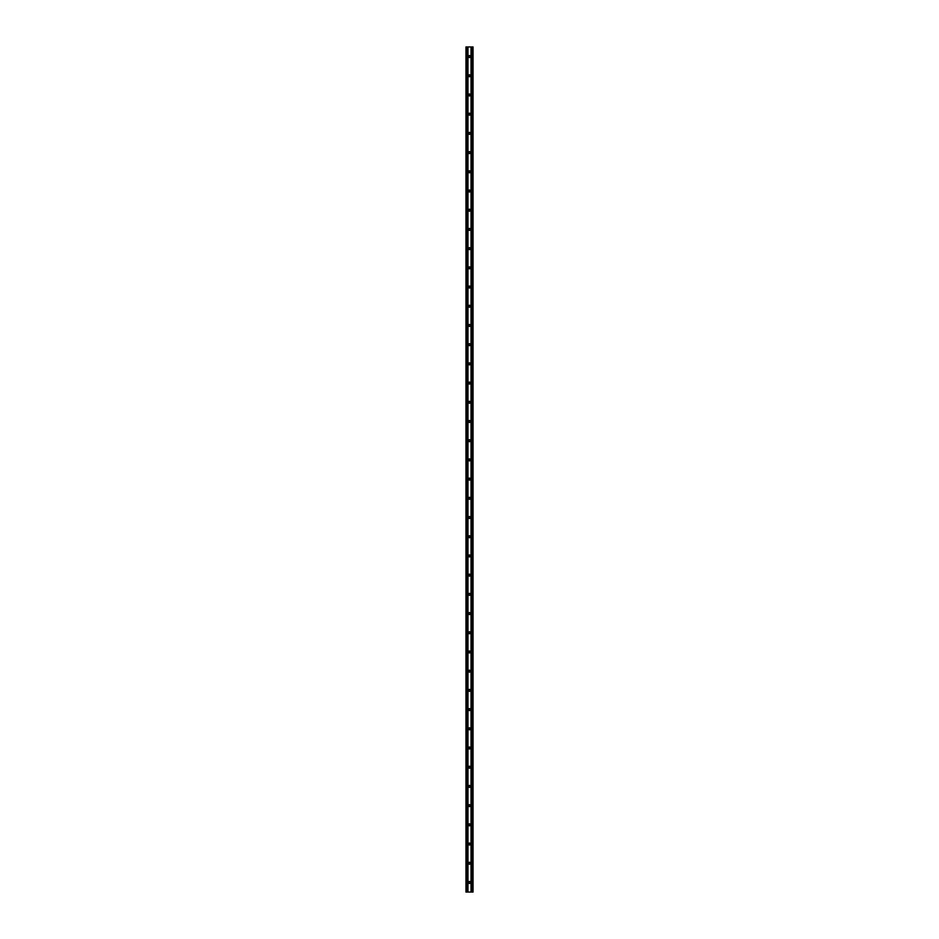 <?xml version="1.0" encoding="UTF-8"?>
<svg xmlns="http://www.w3.org/2000/svg" width="939" height="939" viewBox="0 0 939 939"><rect width="100%" height="100%" fill="white"/><g stroke="black" fill="none" stroke-linecap="round" stroke-linejoin="round"><path stroke-width="1.41" d="M469.5 864.244A0.763 0.763 0 0 0 470.263 863.481L470.263 863A0.763 0.763 0 0 0 469.5 862.237A0.763 0.763 0 0 0 468.737 863L468.737 863.481A0.763 0.763 0 0 0 469.5 864.244M469.5 883.458A0.763 0.763 0 0 0 470.263 882.683L470.263 882.202A0.763 0.763 0 0 0 469.5 881.439A0.763 0.763 0 0 0 468.737 882.202L468.737 882.683A0.763 0.763 0 0 0 469.5 883.458M465.955 892.05L465.955 46.95L473.045 46.95L473.045 892.05L465.955 892.05M469.5 845.041A0.763 0.763 0 0 0 470.263 844.278L470.263 843.797A0.763 0.763 0 0 0 469.5 843.022A0.763 0.763 0 0 0 468.737 843.797L468.737 844.278A0.763 0.763 0 0 0 469.5 845.041M469.5 825.839A0.763 0.763 0 0 0 470.263 825.064L470.263 824.583A0.763 0.763 0 0 0 469.5 823.82A0.763 0.763 0 0 0 468.737 824.583L468.737 825.064A0.763 0.763 0 0 0 469.5 825.839M469.5 806.624A0.763 0.763 0 0 0 470.263 805.862L470.263 805.38A0.763 0.763 0 0 0 469.5 804.606A0.763 0.763 0 0 0 468.737 805.38L468.737 805.862A0.763 0.763 0 0 0 469.5 806.624M469.5 787.422A0.763 0.763 0 0 0 470.263 786.647L470.263 786.178A0.763 0.763 0 0 0 469.5 785.403A0.763 0.763 0 0 0 468.737 786.178L468.737 786.647A0.763 0.763 0 0 0 469.5 787.422M469.5 768.219A0.763 0.763 0 0 0 470.263 767.445L470.263 766.963A0.763 0.763 0 0 0 469.5 766.201A0.763 0.763 0 0 0 468.737 766.963L468.737 767.445A0.763 0.763 0 0 0 469.5 768.219M469.5 749.005A0.763 0.763 0 0 0 470.263 748.242L470.263 747.761A0.763 0.763 0 0 0 469.5 746.986A0.763 0.763 0 0 0 468.737 747.761L468.737 748.242A0.763 0.763 0 0 0 469.5 749.005M469.5 729.803A0.763 0.763 0 0 0 470.263 729.028L470.263 728.547A0.763 0.763 0 0 0 469.5 727.784A0.763 0.763 0 0 0 468.737 728.547L468.737 729.028A0.763 0.763 0 0 0 469.5 729.803M469.5 710.588A0.763 0.763 0 0 0 470.263 709.825L470.263 709.344A0.763 0.763 0 0 0 469.5 708.581A0.763 0.763 0 0 0 468.737 709.344L468.737 709.825A0.763 0.763 0 0 0 469.5 710.588M469.5 691.386A0.763 0.763 0 0 0 470.263 690.623L470.263 690.142A0.763 0.763 0 0 0 469.5 689.367A0.763 0.763 0 0 0 468.737 690.142L468.737 690.623A0.763 0.763 0 0 0 469.5 691.386M469.5 672.183A0.763 0.763 0 0 0 470.263 671.408L470.263 670.927A0.763 0.763 0 0 0 469.5 670.164A0.763 0.763 0 0 0 468.737 670.927L468.737 671.408A0.763 0.763 0 0 0 469.5 672.183M469.5 652.969A0.763 0.763 0 0 0 470.263 652.206L470.263 651.725A0.763 0.763 0 0 0 469.5 650.962A0.763 0.763 0 0 0 468.737 651.725L468.737 652.206A0.763 0.763 0 0 0 469.5 652.969M469.5 633.766A0.763 0.763 0 0 0 470.263 633.003L470.263 632.522A0.763 0.763 0 0 0 469.5 631.747A0.763 0.763 0 0 0 468.737 632.522L468.737 633.003A0.763 0.763 0 0 0 469.5 633.766M469.5 614.564A0.763 0.763 0 0 0 470.263 613.789L470.263 613.308A0.763 0.763 0 0 0 469.5 612.545A0.763 0.763 0 0 0 468.737 613.308L468.737 613.789A0.763 0.763 0 0 0 469.5 614.564M469.5 595.349A0.763 0.763 0 0 0 470.263 594.587L470.263 594.105A0.763 0.763 0 0 0 469.5 593.331A0.763 0.763 0 0 0 468.737 594.105L468.737 594.587A0.763 0.763 0 0 0 469.5 595.349M469.5 576.147A0.763 0.763 0 0 0 470.263 575.372L470.263 574.903A0.763 0.763 0 0 0 469.5 574.128A0.763 0.763 0 0 0 468.737 574.903L468.737 575.372A0.763 0.763 0 0 0 469.5 576.147M469.5 556.944A0.763 0.763 0 0 0 470.263 556.17L470.263 555.688A0.763 0.763 0 0 0 469.5 554.926A0.763 0.763 0 0 0 468.737 555.688L468.737 556.17A0.763 0.763 0 0 0 469.5 556.944M469.5 537.73A0.763 0.763 0 0 0 470.263 536.967L470.263 536.486A0.763 0.763 0 0 0 469.5 535.711A0.763 0.763 0 0 0 468.737 536.486L468.737 536.967A0.763 0.763 0 0 0 469.5 537.73M469.5 518.528A0.763 0.763 0 0 0 470.263 517.753L470.263 517.272A0.763 0.763 0 0 0 469.5 516.509A0.763 0.763 0 0 0 468.737 517.272L468.737 517.753A0.763 0.763 0 0 0 469.5 518.528M469.5 499.313A0.763 0.763 0 0 0 470.263 498.55L470.263 498.069A0.763 0.763 0 0 0 469.5 497.306A0.763 0.763 0 0 0 468.737 498.069L468.737 498.55A0.763 0.763 0 0 0 469.5 499.313M469.5 480.111A0.763 0.763 0 0 0 470.263 479.348L470.263 478.867A0.763 0.763 0 0 0 469.5 478.092A0.763 0.763 0 0 0 468.737 478.867L468.737 479.348A0.763 0.763 0 0 0 469.5 480.111M469.5 460.908A0.763 0.763 0 0 0 470.263 460.133L470.263 459.652A0.763 0.763 0 0 0 469.5 458.889A0.763 0.763 0 0 0 468.737 459.652L468.737 460.133A0.763 0.763 0 0 0 469.5 460.908M469.5 441.694A0.763 0.763 0 0 0 470.263 440.931L470.263 440.45A0.763 0.763 0 0 0 469.5 439.687A0.763 0.763 0 0 0 468.737 440.45L468.737 440.931A0.763 0.763 0 0 0 469.5 441.694M469.5 422.491A0.763 0.763 0 0 0 470.263 421.728L470.263 421.247A0.763 0.763 0 0 0 469.5 420.472A0.763 0.763 0 0 0 468.737 421.247L468.737 421.728A0.763 0.763 0 0 0 469.5 422.491M469.5 403.289A0.763 0.763 0 0 0 470.263 402.514L470.263 402.033A0.763 0.763 0 0 0 469.5 401.27A0.763 0.763 0 0 0 468.737 402.033L468.737 402.514A0.763 0.763 0 0 0 469.5 403.289M469.5 384.074A0.763 0.763 0 0 0 470.263 383.312L470.263 382.83A0.763 0.763 0 0 0 469.5 382.056A0.763 0.763 0 0 0 468.737 382.83L468.737 383.312A0.763 0.763 0 0 0 469.5 384.074M469.5 364.872A0.763 0.763 0 0 0 470.263 364.097L470.263 363.628A0.763 0.763 0 0 0 469.5 362.853A0.763 0.763 0 0 0 468.737 363.628L468.737 364.097A0.763 0.763 0 0 0 469.5 364.872M469.5 345.669A0.763 0.763 0 0 0 470.263 344.895L470.263 344.413A0.763 0.763 0 0 0 469.5 343.651A0.763 0.763 0 0 0 468.737 344.413L468.737 344.895A0.763 0.763 0 0 0 469.5 345.669M469.5 326.455A0.763 0.763 0 0 0 470.263 325.692L470.263 325.211A0.763 0.763 0 0 0 469.5 324.436A0.763 0.763 0 0 0 468.737 325.211L468.737 325.692A0.763 0.763 0 0 0 469.5 326.455M469.5 307.253A0.763 0.763 0 0 0 470.263 306.478L470.263 305.997A0.763 0.763 0 0 0 469.5 305.234A0.763 0.763 0 0 0 468.737 305.997L468.737 306.478A0.763 0.763 0 0 0 469.5 307.253M469.5 288.038A0.763 0.763 0 0 0 470.263 287.275L470.263 286.794A0.763 0.763 0 0 0 469.5 286.031A0.763 0.763 0 0 0 468.737 286.794L468.737 287.275A0.763 0.763 0 0 0 469.5 288.038M469.5 268.836A0.763 0.763 0 0 0 470.263 268.073L470.263 267.592A0.763 0.763 0 0 0 469.5 266.817A0.763 0.763 0 0 0 468.737 267.592L468.737 268.073A0.763 0.763 0 0 0 469.5 268.836M469.5 249.633A0.763 0.763 0 0 0 470.263 248.858L470.263 248.377A0.763 0.763 0 0 0 469.5 247.614A0.763 0.763 0 0 0 468.737 248.377L468.737 248.858A0.763 0.763 0 0 0 469.5 249.633M469.5 230.419A0.763 0.763 0 0 0 470.263 229.656L470.263 229.175A0.763 0.763 0 0 0 469.5 228.412A0.763 0.763 0 0 0 468.737 229.175L468.737 229.656A0.763 0.763 0 0 0 469.5 230.419M469.5 211.216A0.763 0.763 0 0 0 470.263 210.453L470.263 209.972A0.763 0.763 0 0 0 469.5 209.197A0.763 0.763 0 0 0 468.737 209.972L468.737 210.453A0.763 0.763 0 0 0 469.5 211.216M469.5 192.014A0.763 0.763 0 0 0 470.263 191.239L470.263 190.758A0.763 0.763 0 0 0 469.5 189.995A0.763 0.763 0 0 0 468.737 190.758L468.737 191.239A0.763 0.763 0 0 0 469.5 192.014M469.5 172.799A0.763 0.763 0 0 0 470.263 172.037L470.263 171.555A0.763 0.763 0 0 0 469.5 170.781A0.763 0.763 0 0 0 468.737 171.555L468.737 172.037A0.763 0.763 0 0 0 469.5 172.799M469.5 153.597A0.763 0.763 0 0 0 470.263 152.822L470.263 152.353A0.763 0.763 0 0 0 469.5 151.578A0.763 0.763 0 0 0 468.737 152.353L468.737 152.822A0.763 0.763 0 0 0 469.5 153.597M469.5 134.394A0.763 0.763 0 0 0 470.263 133.62L470.263 133.138A0.763 0.763 0 0 0 469.5 132.376A0.763 0.763 0 0 0 468.737 133.138L468.737 133.62A0.763 0.763 0 0 0 469.5 134.394M469.5 115.18A0.763 0.763 0 0 0 470.263 114.417L470.263 113.936A0.763 0.763 0 0 0 469.5 113.161A0.763 0.763 0 0 0 468.737 113.936L468.737 114.417A0.763 0.763 0 0 0 469.5 115.18M469.5 95.978A0.763 0.763 0 0 0 470.263 95.203L470.263 94.722A0.763 0.763 0 0 0 469.5 93.959A0.763 0.763 0 0 0 468.737 94.722L468.737 95.203A0.763 0.763 0 0 0 469.5 95.978M469.5 76.763A0.763 0.763 0 0 0 470.263 76L470.263 75.519A0.763 0.763 0 0 0 469.5 74.756A0.763 0.763 0 0 0 468.737 75.519L468.737 76A0.763 0.763 0 0 0 469.5 76.763M469.5 57.561A0.763 0.763 0 0 0 470.263 56.798L470.263 56.317A0.763 0.763 0 0 0 469.5 55.542A0.763 0.763 0 0 0 468.737 56.317L468.737 56.798A0.763 0.763 0 0 0 469.5 57.561M471.93 892.05L471.93 46.95M471.038 892.05L471.038 46.95M467.962 892.05L467.962 46.95M467.07 892.05L467.07 46.95M466.155 892.05L466.155 46.95M473.045 892.05L473.045 46.95"/></g></svg>
